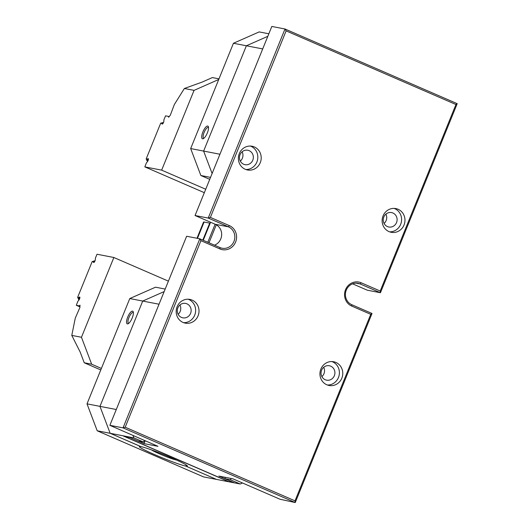 <?xml version="1.0" encoding="UTF-8"?>
<svg xmlns="http://www.w3.org/2000/svg" width="529" height="529" viewBox="0 0 529 529"><rect width="100%" height="100%" fill="white"/><g stroke="black" fill="none" stroke-linecap="round" stroke-linejoin="round"><path stroke-width="0.79" d="M254.323 146.943A12.081 11.393 -79 0 1 260.685 161.484A12.081 11.393 -79 0 1 247.493 169.974A12.081 11.393 -79 0 1 245.251 169.28A12.081 11.393 -79 0 1 238.896 154.739A12.081 11.393 -79 0 1 252.082 146.249A12.081 11.393 -79 0 1 254.323 146.943M335.889 362.444A12.081 11.393 -79 0 1 342.25 376.985A12.081 11.393 -79 0 1 329.058 385.476A12.081 11.393 -79 0 1 326.823 384.781A12.081 11.393 -79 0 1 320.462 370.24A12.081 11.393 -79 0 1 333.654 361.75A12.081 11.393 -79 0 1 335.889 362.444M219.952 248.941L200.934 240.695L125.194 427.207L295.017 500.844L370.75 314.325L351.732 306.079A12.597 11.883 -79 0 1 345.53 289.694A12.597 11.883 -79 0 1 361.195 282.784L380.212 291.029L455.945 104.517L286.129 30.88L210.39 217.399L229.407 225.645A12.597 11.883 -79 0 1 235.61 242.031A12.597 11.883 -79 0 1 219.952 248.941L220.018 247.572A11.221 10.58 101 0 0 222.101 248.22A11.221 10.58 101 0 0 234.347 240.338A11.221 10.58 101 0 0 228.442 226.835L208.228 218.067L195.056 215.521L215.27 224.283A11.221 10.58 -79 0 1 221.658 234.856A11.221 10.58 -79 0 1 214.476 245.172M192.126 300.108A12.081 11.393 -79 0 1 198.487 314.649A12.081 11.393 -79 0 1 185.295 323.14A12.081 11.393 -79 0 1 183.06 322.445A12.081 11.393 -79 0 1 176.699 307.904A12.081 11.393 -79 0 1 189.891 299.414A12.081 11.393 -79 0 1 192.126 300.108M398.086 209.272A12.081 11.393 -79 0 1 404.447 223.82A12.081 11.393 -79 0 1 391.255 232.304A12.081 11.393 -79 0 1 389.013 231.616A12.081 11.393 -79 0 1 382.659 217.069A12.081 11.393 -79 0 1 395.844 208.585A12.081 11.393 -79 0 1 398.086 209.272M210.39 217.399L208.228 218.067L284.999 28.996L271.827 26.45L195.056 215.521M352.592 283.828L367.271 290.19L380.444 292.742L360.223 283.974A11.221 10.58 101 0 0 358.146 283.332A11.221 10.58 101 0 0 345.9 291.214A11.221 10.58 101 0 0 351.798 304.717L372.019 313.479L295.248 502.55L280.013 499.244L232.839 478.791L218.88 476.087L232.958 482.19L228.68 481.582L123.852 436.127L129.929 437.516L144.007 443.619L145.164 440.769M286.129 30.88L284.999 28.996L457.215 103.671L380.444 292.742L380.212 291.029M295.017 500.844L295.248 502.55L123.032 427.875L109.86 425.329L186.631 236.258L199.803 238.81L220.018 247.572M125.194 427.207L123.032 427.875L199.803 238.81L200.934 240.695M207.791 242.275L215.118 224.217M210.575 222.253L203.248 240.305M109.86 425.329L157.966 446.324L144.007 443.619M216.301 224.805L208.995 242.798M325.223 379.743A7.333 6.917 101 0 0 326.585 380.159A7.333 6.917 101 0 0 334.771 374.274A7.333 6.917 101 0 0 329.369 365.757A7.333 6.917 101 0 0 321.361 370.915A7.333 6.917 101 0 0 325.223 379.743M323.682 367.311A7.333 6.917 -79 0 1 321.89 376.602M327.398 385.013A12.081 11.393 101 0 0 339.168 375.127A12.081 11.393 101 0 0 331.934 361.558M387.42 226.571A7.333 6.917 101 0 0 388.782 226.994A7.333 6.917 101 0 0 396.968 221.102A7.333 6.917 101 0 0 391.566 212.592A7.333 6.917 101 0 0 383.558 217.743A7.333 6.917 101 0 0 387.42 226.571M385.879 214.139A7.333 6.917 -79 0 1 384.08 223.43M389.595 231.841A12.081 11.393 101 0 0 401.366 221.955A12.081 11.393 101 0 0 394.131 208.393M243.657 164.235A7.333 6.917 101 0 0 245.02 164.658A7.333 6.917 101 0 0 253.206 158.773A7.333 6.917 101 0 0 247.803 150.256A7.333 6.917 101 0 0 239.796 155.407A7.333 6.917 101 0 0 243.657 164.235M242.117 151.81A7.333 6.917 -79 0 1 240.318 161.094M245.833 169.511A12.081 11.393 101 0 0 257.597 159.619A12.081 11.393 101 0 0 250.369 146.057M181.46 317.407A7.333 6.917 101 0 0 182.822 317.83A7.333 6.917 101 0 0 191.009 311.938A7.333 6.917 101 0 0 185.606 303.421A7.333 6.917 101 0 0 177.599 308.579A7.333 6.917 101 0 0 181.46 317.407M179.92 304.975A7.333 6.917 -79 0 1 178.121 314.266M183.636 322.677A12.081 11.393 101 0 0 195.406 312.791A12.081 11.393 101 0 0 188.172 299.229M455.945 104.517L457.215 103.671M372.019 313.479L370.75 314.325M196.98 238.262L203.572 222.028A8.629 0.589 22.1 0 1 204.082 222.028L209.715 223.119L202.812 240.113L209.715 223.119L210.185 223.212M162.707 123.819L161.967 123.495A1.898 0.615 -66.6 0 0 162.152 124.084A1.898 0.615 -66.6 0 0 163.177 123.178A1.898 0.615 -66.6 0 0 163.851 121.181L163.924 119.719L165.564 115.831L168.652 116.426L168.606 117.293L170.318 115.19L174.345 104.517L184.376 88.495L202.071 82.114L212.367 77.571L218.986 78.854M147.69 160.842L146.93 160.697L146.196 158.885L147.459 159.13L147.889 160.928M161.967 123.495L160.71 123.151L146.196 158.885M160.71 123.151L163.236 122.549L161.973 123.396M146.93 160.697L147.809 161.074M205.721 189.243L161.662 170.14L194.057 90.366L184.376 88.495M148.391 159.414L147.459 159.13M147.531 159.044A1.898 0.615 113.4 0 1 148.226 158.627A1.898 0.615 113.4 0 1 148.299 159.87A1.898 0.615 113.4 0 1 147.399 161.695L146.361 162.972L144.834 166.886L204.326 192.682M161.662 170.14L144.834 166.886M218.728 79.482L194.057 90.366M168.652 116.426L169.141 116.638M262.701 48.932L246.382 45.772L203.619 151.076L212.109 173.512L203.619 151.076L219.938 154.237M246.382 45.772L267.819 36.316L246.382 45.772L233.434 43.266L190.671 148.57L203.619 151.076L246.382 45.772M151.558 449.921A13.807 0.939 -157.9 0 0 165.398 456.315A13.807 0.939 -157.9 0 0 176.441 460.025M210.542 177.38L200.868 175.509L209.742 179.351M233.434 43.266L259.177 31.912L268.851 33.783M207.368 132.872A6.903 2.242 113.4 0 1 203.248 138.691A6.903 2.242 113.4 0 1 203.057 131.542A6.903 2.242 113.4 0 1 208.406 126.795A6.903 2.242 113.4 0 1 207.368 132.872M200.868 175.509L190.671 148.57M203.903 138.261A5.865 1.911 113.4 0 1 203.685 138.208A5.865 1.911 113.4 0 1 204.267 132.065A5.865 1.911 113.4 0 1 208.353 127.443A5.865 1.911 113.4 0 1 208.538 127.568M159.037 304.215L142.718 301.054L164.162 291.598L142.718 301.054L99.961 406.358L142.718 301.054L129.777 298.548L87.014 403.852L99.961 406.358L110.158 433.297L140.972 446.628A25.888 1.759 22.1 0 1 168.05 456.368A25.888 1.759 22.1 0 1 187.418 466.109A25.888 1.759 22.1 0 1 185.897 466.109L186.228 464.984L185.785 466.089L216.48 479.4L185.785 466.089A25.888 1.759 22.1 0 1 158.707 456.342A25.888 1.759 22.1 0 1 139.332 446.608A25.888 1.759 22.1 0 1 140.859 446.608L110.158 433.297L97.21 430.791L203.533 476.894L240.232 483.995L242.52 482.984M129.777 298.548L155.519 287.194L165.187 289.065M127.714 317.083A6.903 2.242 113.4 0 1 133.255 311.872A6.903 2.242 113.4 0 1 132.025 318.412A6.903 2.242 113.4 0 1 128.097 323.768A6.903 2.242 113.4 0 1 127.714 317.083M97.21 430.791L87.014 403.852M133.387 312.646A5.865 1.911 -66.6 0 0 133.196 312.52A5.865 1.911 -66.6 0 0 128.95 317.532A5.865 1.911 -66.6 0 0 128.527 323.292A5.865 1.911 -66.6 0 0 128.752 323.338M240.232 483.995L230.499 479.777L224.871 478.685L233.858 482.58L228.23 481.489L123.402 436.041L129.03 437.126L138.016 441.027L143.643 442.112L133.91 437.893L110.158 433.297L99.961 406.358L116.281 409.519M143.643 442.112L144.338 440.412M133.004 435.499L133.91 437.893M224.871 478.685L225.414 477.35M230.499 479.777L231.041 478.441M101.396 368.435L91.662 364.21L84.237 362.775L80.157 351.997L71.785 335.399L75.283 318.114L79.879 307.554L80.005 305.14L79.39 305.894L76.302 305.299L79.919 306.866M84.237 362.775L100.781 369.95M79.171 299.672L78.682 299.579L79.112 299.764M78.682 299.579L77.664 297.298L79.859 297.827M95.028 260.79L93.441 261.809L92.178 261.564L77.664 297.298M92.178 261.564L95.041 260.757M71.785 335.399L81.466 337.271L113.861 257.497L97.032 254.244L95.392 258.132L95.319 259.6A1.898 0.615 113.4 0 1 94.645 261.591A1.898 0.615 113.4 0 1 93.62 262.496A1.898 0.615 113.4 0 1 93.435 261.908L94.175 262.232M76.302 305.299L77.829 301.385L78.867 300.108A1.898 0.615 -66.6 0 0 79.767 298.283A1.898 0.615 -66.6 0 0 79.694 297.04A1.898 0.615 -66.6 0 0 79 297.457M113.861 257.497L168.407 281.15M81.466 337.271L91.662 364.21M79.952 306.139L79.39 305.894M78.927 297.543L79.191 299.533M355.977 283.154L360.223 283.974L361.195 282.784M215.27 224.283L228.442 226.835L229.407 225.645M351.798 304.717L351.732 306.079M204.082 222.028L197.456 238.354M185.897 466.109L186.327 465.044"/></g></svg>
